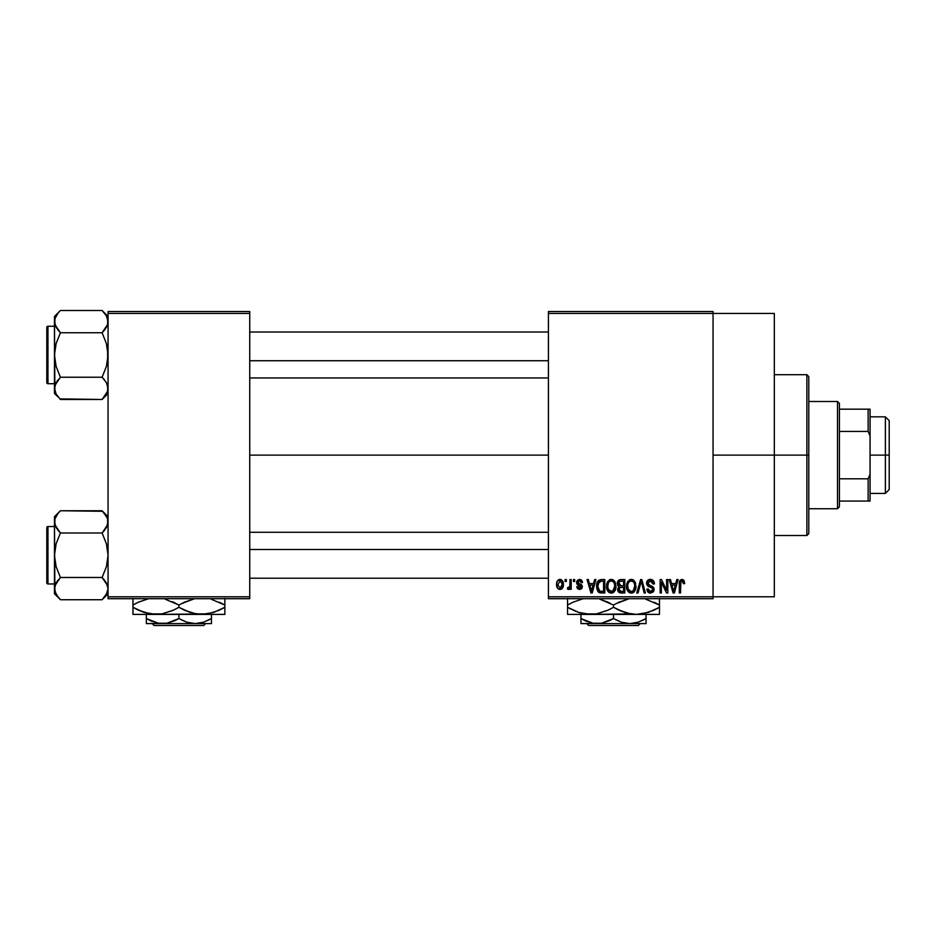 <?xml version="1.0" encoding="UTF-8"?>
<svg xmlns="http://www.w3.org/2000/svg" width="936" height="936" viewBox="0 0 936 936"><rect width="100%" height="100%" fill="white"/><g stroke="black" fill="none" stroke-linecap="round" stroke-linejoin="round"><path stroke-width="1.4" d="M713.057 455.118L774.329 455.118L774.329 313.443L774.329 455.118L713.057 455.118M249.736 455.118L548.414 455.118L249.736 455.118M548.414 311.524L713.057 311.524L548.414 311.524L548.414 313.443L713.057 313.443L713.057 596.794L548.414 596.794L548.414 311.524M713.057 313.443L548.414 313.443L548.414 598.701L548.414 596.794L713.057 596.794L713.057 598.701L548.414 598.701L713.057 598.701L713.057 311.524L713.057 313.443L774.329 313.443M565.122 579.559L565.122 581.478L566.338 581.478L566.338 579.559L565.122 579.559L566.338 579.559L565.122 579.559L565.122 581.478L566.338 581.478L566.338 579.559L566.338 581.478L565.122 581.478L565.122 579.559M573.475 579.559L573.475 581.478L574.692 581.478L574.692 579.559L573.475 579.559L574.692 579.559L573.475 579.559L573.475 581.478L574.692 581.478L574.692 579.559L574.692 581.478L573.475 581.478L573.475 579.559M594.652 579.559L593.6 583.561L589.376 583.561L588.323 579.559L587.048 579.559L590.944 592.968L592.219 592.968L595.928 579.559L594.652 579.559L595.928 579.559L594.652 579.559L593.6 583.561L589.376 583.561L588.323 579.559L587.048 579.559L590.944 592.968L592.219 592.968L595.928 579.559L592.219 592.968L590.944 592.968L587.048 579.559L588.323 579.559M614.741 581.49L611.243 579.384L607.756 581.431L606.54 586.252C606.329 589.961 607.897 592.254 611.231 593.131C614.636 592.231 616.204 589.891 615.947 586.088L614.098 580.636L610.19 579.524L607.172 582.555L606.762 588.557L607.885 591.295L609.558 592.745L611.828 593.096L613.922 592.078L615.9 587.27L614.94 581.829M634.76 581.49L631.262 579.384L627.775 581.431L626.558 586.252C626.348 589.961 627.916 592.254 631.25 593.131C634.655 592.231 636.223 589.891 635.953 586.088L634.105 580.636L630.209 579.524L627.19 582.555L626.769 588.557L629.565 592.745L631.835 593.096L633.929 592.078L635.918 587.27L634.959 581.829M650.368 579.384L647.607 580.472L646.577 583.268L647.618 585.924L652.649 588.358L652.696 590.288L651 591.54L649.069 591.131L648.145 588.955L646.928 589.13L647.876 591.973L650.59 593.131L653.562 591.517L653.855 588.147L652.673 586.556L648.355 584.719L647.958 582.321L650.859 581.01L652.404 581.864L653.188 584.087L654.404 583.912L653.387 580.73L650.368 579.384C647.981 579.548 646.706 580.846 646.577 583.268L648.426 586.462L652.462 588.054L652.837 589.423L650.555 591.575L648.145 588.955L646.928 589.13C646.998 591.575 648.227 592.909 650.59 593.131L654.053 589.469L647.794 583.245L650.263 580.952L653.188 584.087L654.404 583.912C654.358 581.186 653.012 579.676 650.368 579.384M676.798 579.559L675.745 583.561L671.533 583.561L670.48 579.559L669.205 579.559L673.089 592.968L674.376 592.968L678.073 579.559L676.798 579.559L678.073 579.559L676.798 579.559L675.745 583.561L671.533 583.561L670.48 579.559L669.205 579.559L673.089 592.968L674.376 592.968L678.073 579.559L674.376 592.968L673.089 592.968L669.205 579.559L670.48 579.559M683.97 580.332L681.689 579.407L679.723 580.928L679.302 592.968L680.519 592.968L680.87 581.56L682.625 581.116L683.479 583.736L684.696 583.561L683.97 580.332L682.052 579.384C679.91 579.934 678.998 581.42 679.302 583.865L679.302 592.968L680.519 592.968L680.694 581.97L682.005 580.952L683.479 583.736L684.696 583.561L683.97 580.332L682.052 579.384M666.596 579.559L666.596 590.288L661.459 579.559L660.149 579.559L660.149 592.968L661.366 592.968L661.366 582.215L666.514 592.968L667.813 592.968L667.813 579.559L666.596 579.559L667.813 579.559L666.596 579.559L666.596 590.288L661.459 579.559L660.149 579.559L660.149 592.968L661.366 592.968L661.366 582.215L666.514 592.968L667.813 592.968L667.813 579.559L667.813 592.968L666.514 592.968M640.598 579.559L636.772 592.968L638.048 592.968L641.265 581.127L644.143 592.968L645.395 592.968L641.792 579.559L640.598 579.559L641.792 579.559L640.598 579.559L636.772 592.968L638.048 592.968L641.265 581.127L644.143 592.968L645.395 592.968L641.792 579.559L645.395 592.968L644.143 592.968L641.265 581.127L638.048 592.968L636.772 592.968L640.598 579.559M621.048 579.559L618.813 580.086L617.538 581.97L617.69 585.398L619 586.778L617.854 588.405L617.9 590.92L619.702 592.792L624.815 592.968L624.815 579.559L621.048 579.559C618.591 579.665 617.362 580.975 617.339 583.491L619 586.778L617.678 589.598L621.036 592.968L624.815 592.968L624.815 579.559L624.815 592.968L621.036 592.968M597.554 581.724L601.228 579.559L598.525 580.414L597.028 583.058L596.735 588.182L598.01 591.61L599.929 592.851L604.808 592.968L604.808 579.559L601.228 579.559C597.835 580.261 596.302 582.52 596.618 586.334L599.461 592.71L604.808 592.968L604.808 579.559L604.808 592.968M579.548 579.384L577.372 580.285L576.611 582.812L577.418 584.707L581.034 586.451L579.84 588.077L578.436 587.656L578.003 586.521L576.787 586.696L577.582 588.721L579.606 589.481L581.607 588.721L582.297 586.123L581.443 584.649L578.144 583.175L577.933 581.677L579.84 580.811L581.303 582.695L582.52 582.52L582.134 581.034L579.548 579.384L576.611 582.531L581.127 586.895L579.559 588.089L578.003 586.521L576.787 586.696L579.606 589.481L582.356 586.696L577.828 582.286L579.466 580.776L581.303 582.695L582.52 582.52L579.852 579.396M569.989 579.559L569.767 586.603L568.971 587.668L567.731 587.562L567.38 588.955L568.842 589.434L569.989 587.75L569.989 589.306L571.206 589.306L571.206 579.559L569.989 579.559L571.206 579.559L569.989 579.559L569.767 586.603L567.731 587.562L567.38 588.955L568.538 589.481L569.989 587.75L569.989 589.306L571.206 589.306L571.206 579.559L571.206 589.306L569.989 589.306M559.985 579.384L557.236 581.174L556.592 584.532L557.505 588.136L559.985 589.481L562.712 587.738L563.378 584.438L562.712 581.127L559.985 579.384C557.482 580.027 556.358 581.736 556.592 584.532C556.417 587.235 557.552 588.884 559.985 589.481C562.454 588.861 563.589 587.188 563.378 584.438C563.577 581.689 562.454 580.016 559.985 579.384M108.061 598.701L249.736 598.701L249.736 596.794L108.061 596.794L108.061 313.443L249.736 313.443L249.736 596.794L249.736 311.524L108.061 311.524L249.736 311.524L249.736 313.443L108.061 313.443L108.061 311.524L108.061 596.794L249.736 596.794L249.736 598.701L108.061 598.701L108.061 596.794L108.061 598.701M774.329 596.794L774.329 455.118L774.329 596.794L713.057 596.794M684.696 583.561L683.455 583.303M683.374 582.555L683.069 581.595M682.005 580.952L680.694 581.97L680.519 583.76L680.694 581.97L682.005 580.952M680.858 581.572L680.636 582.18M680.519 592.968L679.302 592.968L679.302 583.865M679.314 583.116L679.372 582.379L679.314 583.116M679.501 581.63L679.735 580.928M680.098 580.297L681.689 579.407M673.464 590.78L671.943 585.129L675.336 585.129L673.639 591.564L672.949 588.814L673.557 591.166M673.136 589.493L671.943 585.129L675.336 585.129L673.639 591.564M661.366 592.968L660.149 592.968L660.149 579.559L661.459 579.559M651.222 579.454L652.041 579.7M653.281 580.601L653.737 581.244M654.159 582.227L654.322 582.952M654.404 583.912L653.188 584.087L652.404 581.876M649.081 581.162L648.028 584.298M653.574 587.527L653.855 588.136M653.878 588.206L654.007 588.803M654.007 590.171L653.562 591.517M653.831 590.909L653.152 592.078M649.104 592.862L648.437 592.5M647.15 590.628L646.987 589.891M646.952 589.516L648.203 589.458M651.514 591.435L652.205 591.025M652.532 590.604L652.802 589.867L652.532 590.604M652.825 589.727L652.053 587.726M652.837 589.423L652.462 588.054L650.532 587.164L652.462 588.054L652.837 589.423L652.556 588.206M647.958 586.193L646.671 584.24M646.6 583.76L646.589 582.894M647.15 581.08L647.595 580.484M647.63 580.449L648.777 579.665M648.859 579.63L649.607 579.442M652.404 581.864L652.977 582.906M635.263 582.461L635.673 583.654M635.953 586.088L635.942 586.685M635.918 587.258L635.766 588.393M635.532 589.399L635.322 590.019M633.473 592.441L632.853 592.804M629.565 592.745L628.676 592.149M626.57 585.62L626.816 583.771M629.238 579.946L630.712 579.419M632.818 579.7L631.262 579.384M633.286 579.957L634.093 580.624M630.49 591.47L628.29 589.317L630.267 591.388M629.975 581.256L631.039 580.963M633.356 581.864L631.262 580.952C633.754 581.607 634.9 583.303 634.737 586.065L633.309 590.733L634.737 586.065C635.017 589.013 633.847 590.85 631.238 591.575L628.29 589.317L627.775 586.287C627.553 583.432 628.723 581.654 631.262 580.952L632.958 581.513M632.958 591.025L631.472 591.564M627.775 586.287L627.892 587.831L627.775 586.287M628.185 583.467L628.454 582.824M634.737 586.065L634.702 585.199L634.737 586.065M634.351 583.479L634.702 585.199M618.988 592.429L618.193 591.529M617.9 590.909L617.737 590.265M619 586.778L617.35 583.105M617.386 582.707L617.538 581.981M617.409 584.462L617.69 585.398M618.602 582.824L619.761 581.291L618.591 583.994L619.761 581.291L623.598 581.127L623.598 585.831L621.2 585.831L618.614 582.812M620.989 591.388L618.907 589.376L620.03 587.515L621.317 587.399L623.598 587.399L623.598 591.4L620.931 591.388M620.03 587.515L621.317 587.399L620.03 587.515L618.93 589.855L619.316 587.995M619.269 585.328L620.17 585.749L618.591 583.994M621.317 587.399L623.598 587.399L623.598 591.4L621.481 591.4M615.256 582.461L615.654 583.654M615.947 586.088L615.935 586.685M615.9 587.281L615.759 588.393M615.514 589.399L615.303 590.019M613.454 592.441L612.846 592.804M609.547 592.745L608.669 592.16M606.563 585.62L606.797 583.771M609.219 579.946L610.693 579.419M612.799 579.7L611.243 579.384M613.267 579.957L614.086 580.624M610.986 591.552L608.739 590.183L608.283 589.317L609.043 590.569L611.676 591.54L608.283 589.317L607.756 586.287C607.534 583.432 608.704 581.654 611.255 580.952L611.255 580.952C613.735 581.607 614.893 583.303 614.718 586.065C614.999 589.013 613.84 590.85 611.231 591.575L610.74 591.529M612.94 591.025L614.718 586.065L614.086 589.633L611.454 591.564M609.956 581.256L611.032 580.963M608.166 583.467L607.756 586.287L608.447 582.824M614.718 586.065L614.695 585.199L614.718 586.065M614.344 583.479L614.695 585.199M601.392 592.968L599.461 592.71L601.392 592.968M598.642 592.254L596.934 589.224M596.735 588.182L596.63 586.802M596.653 585.281L597.028 583.058M597.215 582.496L597.496 581.841M598.162 589.025L597.928 587.866M599.098 581.818L597.847 586.357L598.326 583.081L601.392 581.127L603.58 581.127L603.58 591.4L599.695 591.131L597.847 586.357L598.162 583.631M598.326 583.081L599.309 581.642M600.678 581.162L603.58 581.127L603.58 591.4L601.427 591.4M597.87 585.526L597.905 587.691M598.771 582.204L599.602 581.467M590.99 589.493L589.797 585.129L593.19 585.129L591.493 591.564L589.797 585.129L593.19 585.129L591.26 590.534M591.727 590.288L591.599 590.932M581.057 579.747L581.689 580.297M582.52 582.52L581.303 582.695L581.151 581.958M581.104 581.829L580.694 581.221M578.308 581.151L580.519 581.08M577.933 581.665L578.202 583.233M577.828 582.286L579.337 583.713L578.144 583.175M580.952 584.345L582.297 586.123M582.18 587.796L581.607 588.721M577.57 588.721L576.833 587.059M576.787 586.696L578.05 586.825M578.003 586.521L580.109 588.042M579.559 588.089L581.127 586.895L579.349 585.538M581.104 587.176L580.835 586.17M577.313 584.614L576.751 583.643M576.646 581.946L576.775 581.35M569.65 586.942L567.731 587.562L568.608 587.738L567.731 587.562L567.38 588.955L568.538 589.481L567.38 588.955L568.538 589.481L569.989 587.75L569.638 588.58M569.767 586.603L569.989 584.614L569.767 586.603M568.948 587.679L569.685 586.849M560.43 579.419L561.214 579.653M563.051 581.935L563.25 582.754M563.367 584.005L563.367 584.86M562.653 587.855L561.6 589.001M558.382 589.001L557.505 588.136M557.283 587.773L556.99 587.141M557.376 580.928L557.049 581.572M558.347 579.875L559.541 579.419M557.774 588.463L558.406 589.013M562.162 584.438L560.161 588.077L557.833 585.035L559.95 580.776L562.138 583.842L561.483 587.246L562.162 584.438M557.891 585.62L557.833 585.035M562.068 583.198L561.857 582.332M561.764 582.11L562.138 583.842M674.201 589.025L674.037 589.657M621.013 581.127L623.598 581.127L623.598 585.831L621.2 585.831M600.982 591.388L599.894 591.213M592.043 589.025L591.88 589.657M806.879 455.118L806.879 535.521L806.879 455.118L774.329 455.118L806.879 455.118L806.879 374.704L806.879 455.118L808.786 455.118L806.879 455.118M808.786 533.614L808.786 455.118L808.786 533.614L806.879 535.521L774.329 535.521M808.786 376.623L808.786 455.118L808.786 376.623L806.879 374.704L774.329 374.704M107.078 392.734L102.106 399.473L107.64 391.236L107.64 385.48L108.061 388.358L107.032 392.863M59.845 398.888L102.106 399.473L108.061 393.518L102.106 399.473L60.419 399.473L56.137 394.103L54.463 388.358L54.885 385.48L60.419 377.231L56.125 366.421L54.463 354.99L56.125 343.524L60.419 332.736L56.137 327.366L54.463 321.61L54.896 324.511L54.885 318.731L58.02 313.15L55.493 317.117M60.419 310.495L58.02 313.139L60.419 310.495L58.02 313.139L60.419 310.495L102.106 310.495L60.419 310.495L54.463 316.45L60.419 310.495M47.947 383.701A1.147 1.147 0 0 1 46.8 382.555L46.8 327.413A1.147 1.147 0 0 1 47.947 326.266L54.463 326.266L47.947 326.266L47.947 383.701L54.463 383.701L47.947 383.701L47.947 326.266A1.147 1.147 0 0 0 46.8 327.413L46.8 382.555A1.147 1.147 0 0 0 47.947 383.701M102.632 311.033L106.388 315.865L108.061 321.61L107.64 318.731L107.64 324.488L102.106 332.736L106.4 327.343L102.106 332.736L60.419 332.736L102.106 332.736L106.4 343.547L108.061 354.99L106.4 366.444L102.106 377.231L60.419 377.231L102.106 377.231L106.388 382.602L108.061 388.358L107.102 384.006M55.446 317.234L54.463 321.61L54.896 391.26M107.032 326.114L104.504 330.08M60.419 377.231L56.125 382.625L60.419 377.231L56.125 366.421L54.463 354.99L54.463 388.358L56.125 382.625M54.896 385.433L55.493 383.854M102.106 399.473L104.504 396.829L102.106 399.473M54.463 316.45L54.463 354.99L56.125 343.524L60.419 332.736L54.896 324.535L54.463 316.45M54.463 388.194L54.463 393.518L58.126 396.958M58.02 396.817L56.183 394.185M56.137 394.103L55.446 392.734M58.02 379.876L56.137 382.602M102.106 332.736L104.504 330.092L102.106 332.736L106.4 343.547L107.628 349.198L107.628 360.805L106.4 366.444L102.106 377.231L106.388 382.602M108.061 321.773L107.628 324.535M108.061 316.45L102.106 310.495L106.388 315.865L108.061 321.61M106.996 383.795L106.412 382.637M249.736 360.734L548.414 360.734L249.736 360.734M548.414 549.49L249.736 549.49L548.414 549.49M837.509 401.509L839.417 403.428L839.417 409.161L839.417 403.428L837.509 401.509L808.786 401.509L837.509 401.509L837.509 508.728L808.786 508.728L837.509 508.728L837.509 401.509M839.417 506.809L837.509 508.728L839.417 506.809L839.417 501.064L839.417 506.809M839.417 431.438L839.417 478.799L839.417 409.161L839.417 431.438L868.14 431.438L870.059 435.965L870.059 474.26L868.14 478.799L839.417 478.799L839.417 501.064L839.417 478.799L868.14 478.799L868.14 501.064L870.059 501.064L870.059 474.26L870.059 501.064L868.14 501.064L868.14 478.799L870.059 474.26L870.059 409.161L839.417 409.161L868.14 409.161L868.14 431.438L868.14 409.161L870.059 409.161L870.059 435.965L868.14 431.438L839.417 431.438M839.417 501.064L868.14 501.064L839.417 501.064M46.8 327.939L46.8 330.092M46.8 379.876L46.8 382.028M102.106 377.231L104.504 379.876M107.078 383.971L107.628 385.433M60.419 332.736L58.02 330.092M55.446 325.997L54.896 324.535M107.078 317.234L107.628 318.696M107.032 593.12L102.106 599.742L104.504 597.086L102.106 599.742L60.419 599.742L56.137 594.36L54.463 588.615L54.885 585.737L60.419 577.489L56.125 566.689L54.463 555.247L56.125 543.781L60.419 532.993L56.137 527.623L54.463 521.879L54.896 524.78L54.885 519L58.02 513.408L54.885 519L54.463 521.879L54.896 591.517M102.632 511.29L60.419 510.752L54.463 516.707L60.419 510.752L102.106 510.752L104.504 513.396L107.628 518.953L108.061 521.879L106.412 527.588L102.106 532.993L60.419 532.993L102.106 532.993L104.504 530.349L102.106 532.993L106.4 543.804L108.061 555.247L106.4 566.701L102.106 577.489L106.388 582.871L108.061 588.615L106.412 594.325L102.106 599.742L108.061 593.775L102.106 599.742L60.419 599.742L58.067 597.145M60.419 510.752L58.02 513.396L60.419 510.752M47.947 583.959A1.147 1.147 0 0 1 46.8 582.812L46.8 527.682A1.147 1.147 0 0 1 47.947 526.523L54.463 526.523L47.947 526.523L47.947 583.959L54.463 583.959L47.947 583.959L47.947 526.523A1.147 1.147 0 0 0 46.8 527.682L46.8 582.812A1.147 1.147 0 0 0 47.947 583.959M108.061 522.031L107.628 518.953L107.64 524.757L102.106 532.993L106.4 543.804L108.061 555.247L106.4 566.701L102.106 577.489L60.419 577.489L102.106 577.489L107.628 585.69L108.061 588.615L107.628 585.714L108.061 588.615L107.078 593.003M107.628 524.803L107.032 526.383M60.419 577.489L56.125 582.894L60.419 577.489L56.125 566.689L54.463 555.247L54.463 588.615L56.125 582.894M54.896 585.69L55.493 584.111M54.463 516.707L54.463 555.247L56.125 543.781L60.419 532.993L54.896 524.803L54.463 516.707M59.892 599.204L54.463 593.775L54.463 588.451M58.02 597.086L54.896 591.54M57.868 530.162L60.419 532.993M58.02 580.144L56.137 582.871M108.061 516.707L102.106 510.752L107.078 517.491M108.061 521.879L107.628 518.977M46.8 528.208L46.8 530.361M46.8 580.133L46.8 582.286M102.106 577.489L104.504 580.144M107.078 584.24L107.628 585.69M102.106 532.993L104.504 530.349M55.446 526.254L54.896 524.803M885.374 455.118L889.2 455.118L889.2 420.65L889.2 489.575L889.2 455.118L885.374 455.118L885.374 416.824L885.374 455.118L870.059 455.118L885.374 455.118L885.374 493.401L885.374 455.118M640.236 623.598L638.317 625.505L588.685 625.505L586.767 623.598L588.685 625.505L638.317 625.505L640.236 623.598M646.051 623.236L646.051 614.402L646.051 618.556L638.188 622.183L629.776 623.598L621.422 622.194L613.501 618.556L613.501 614.402L613.501 618.556L609.628 620.591L601.509 623.224L593.026 623.236L580.963 618.556L580.963 614.402L580.963 623.224M580.963 620.58L580.963 618.556L586.696 621.399L583.549 619.96M642.166 620.591L646.051 618.556L638.188 622.183L629.776 623.598L621.422 622.194L615.712 619.761M645.77 599.18L659.459 605.054L659.459 607.3L648.355 612.401L636.48 614.402L659.459 614.402L659.459 612.413L659.459 614.402L567.555 614.402L590.534 614.402L578.729 612.425L567.555 607.3L567.555 605.054L573.031 602.187L583.233 598.701L573.031 602.187L567.555 605.054L567.555 614.402M627.19 613.174L636.48 614.402L630.536 613.899L618.988 610.167L613.501 607.3L613.501 605.054L618.977 602.187L629.179 598.701L615.876 603.732M599.812 599.18L613.501 605.054L613.501 607.3L608.037 610.155L596.571 613.876L590.534 614.402L596.524 613.887L584.59 613.899L578.729 612.425L567.555 607.3L578.694 612.413L573.031 610.155M567.555 598.455L567.555 605.054L569.93 603.732M607.593 610.366L596.571 613.876L590.534 614.402L581.256 613.174L584.544 613.887M607.651 610.33L611.138 608.611M609.944 603.112L606.809 601.637M613.501 607.3L624.64 612.413L613.501 607.3L608.037 610.155M627.178 613.162L620.217 610.717M590.534 614.402L630.536 613.899M653.539 610.366L642.517 613.876L636.48 614.402M659.459 613.887L659.459 605.054L645.746 599.169M653.971 602.187L659.459 605.054L659.459 598.455M659.459 609.196L659.459 607.3L653.574 610.342M657.084 608.611L659.459 607.3M617.07 609.231L618.965 610.155M567.555 610.155L567.555 607.3L571.182 609.266M659.459 612.413L659.459 610.155M659.459 602.187L659.459 605.054L655.832 603.088M599.836 599.18L608.026 602.187M567.555 603.147L567.555 605.054M567.555 599.929L567.555 602.187M613.501 605.054L618.977 602.187M646.051 619.878L646.051 618.556M584.602 620.474L593.026 623.236L597.226 623.598L646.051 623.598L580.963 623.598L601.509 623.224L613.501 618.556M646.051 622.183L646.051 620.591M588.685 625.505L586.767 623.598L588.685 625.505M205.639 623.598L203.72 625.505L154.089 625.505L152.17 623.598L154.089 625.505L203.72 625.505L205.639 623.598M211.454 623.236L211.454 614.402L211.454 618.556L203.58 622.183L195.179 623.598L186.826 622.194L178.905 618.556L178.905 614.402L178.905 618.556L175.032 620.591L166.912 623.224L158.418 623.236L146.355 618.556L146.355 614.402L146.355 623.224M146.355 620.58L146.355 618.556L152.1 621.399L148.953 619.96M207.57 620.591L211.454 618.556L203.58 622.183L195.179 623.598L186.826 622.194L181.104 619.761M211.162 599.18L224.851 605.054L224.851 607.3L213.747 612.401L201.883 614.402L224.851 614.402L224.851 612.413L224.851 614.402L132.959 614.402L155.926 614.402L144.132 612.425L132.959 607.3L132.959 605.054L138.423 602.187L148.637 598.701L138.867 601.988M192.594 613.174L201.883 614.402L195.928 613.899L184.392 610.167L178.905 607.3L178.905 605.054L184.38 602.187L194.583 598.701L181.28 603.732M165.216 599.18L178.905 605.054L178.905 607.3L173.429 610.155L161.963 613.876L155.926 614.402L161.916 613.887L149.982 613.899L138.423 610.155L144.062 612.401L132.959 607.3L132.959 614.402M132.959 598.455L132.959 607.3L138.423 610.155M172.984 610.366L161.963 613.876L155.926 614.402L146.659 613.174L149.935 613.887M165.239 599.18L178.905 605.054L172.212 601.637M178.905 607.3L190.043 612.413L178.905 607.3L173.429 610.155M195.846 613.876L192.582 613.162M155.926 614.402L207.827 613.899L195.928 613.899L185.609 610.717M218.93 610.366L207.921 613.876L201.883 614.402M224.851 613.887L224.851 605.054L211.15 599.169M219.363 602.187L224.851 605.054L224.851 598.455M224.851 609.196L224.851 607.3L218.965 610.342M222.475 608.611L224.851 607.3M182.461 609.231L184.369 610.155M173.043 610.33L176.53 608.611M132.959 610.155L132.959 607.3L136.586 609.266M224.851 612.413L224.851 610.155M224.851 602.187L224.851 605.054L221.224 603.088M175.348 603.112L173.441 602.187M135.322 603.732L138.844 602M132.959 603.147L132.959 605.054M132.959 599.929L132.959 602.187M178.905 605.054L184.38 602.187M211.454 619.878L211.454 618.556M149.994 620.474L158.418 623.236L162.63 623.598L211.454 623.598L146.355 623.598L166.912 623.224L178.905 618.556M211.454 622.183L211.454 620.591M154.089 625.505L152.17 623.598L154.089 625.505M249.736 332.011L548.414 332.011M249.736 377.957L548.414 377.957M548.414 578.226L249.736 578.226M548.414 532.268L249.736 532.268M870.059 416.824L885.374 416.824L889.2 420.65M870.059 493.401L885.374 493.401L889.2 489.575"/></g></svg>
